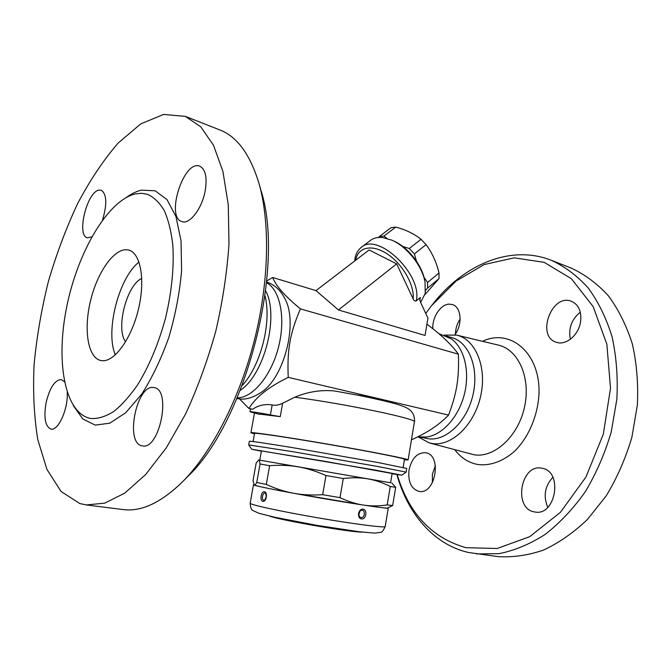 <?xml version="1.0" encoding="UTF-8"?>
<svg xmlns="http://www.w3.org/2000/svg" width="671" height="671" viewBox="0 0 671 671"><rect width="100%" height="100%" fill="white"/><g stroke="black" fill="none" stroke-linecap="round" stroke-linejoin="round"><path stroke-width="1.01" d="M91.063 418.519C98.109 418.847 105.624 416.548 113.6 411.617C121.703 405.167 129.688 396.267 137.555 384.928C149.289 365.88 158.658 343.418 165.662 317.534C171.768 291.44 174.15 267.31 172.824 245.15C171.248 231.545 168.413 220.063 164.311 210.677C159.597 202.709 154.045 197.266 147.662 194.364L141.623 193.282L135.282 193.911C107.519 200.621 77.761 252.237 66.781 306.546C55.542 360.822 64.433 413.269 90.484 418.419L91.063 418.519M79.815 503.552L86.307 504.944L104.71 503.166L124.756 493.11L145.632 474.556L166.299 447.834L185.641 413.864C197.534 388.106 207.591 360.486 215.819 331.013C222.705 301.204 227.1 272.141 228.987 243.833L228.274 204.764L222.915 171.424L213.47 145.162L200.679 126.752L185.381 116.385L163.623 114.431L140.751 123.883L118.121 143.099C103.502 160.05 90.015 180.197 77.651 203.531C66.135 228.14 56.364 254.2 48.329 281.711C41.417 309.574 36.67 337.253 34.087 364.739C32.837 391.671 34.07 416.632 37.786 439.622L46.953 469.448L61.061 491.466L79.815 503.552M142.252 445.854C124.278 443.615 136.825 382.847 154.171 387.67C171.784 389.474 159.513 450.459 142.344 445.871L142.252 445.854M205.2 190.765C202.088 208.522 189.608 224.743 181.975 221.606C165.267 217.471 183.779 159.312 199.74 166.182C205.494 169.117 207.314 177.312 205.2 190.765M91.793 236.88L87.389 237.828C76.326 235.739 86.819 192.116 98.83 190.161L101.195 190.203C106.79 194.036 107.243 203.967 102.554 219.987M67.217 392.409C68.358 408.656 58.243 431.235 50.954 429.096C45.242 426.521 43.607 417.79 46.047 402.894C49.721 387.746 54.804 379.962 61.296 379.534L64.441 381.807M259.09 183.812L260.784 189.818C285.938 265.917 246.173 421.833 187.628 476.603L183.267 481.065C212.002 451.759 239.354 399.06 254.242 340.86C269.046 282.634 270.27 223.275 259.09 183.804C250.275 154.565 237.198 136.616 219.878 129.956M242.181 385.54C260.767 365.67 271.847 322.231 265.045 295.886M86.299 504.944L123.078 509.566C141.489 511.99 161.543 502.487 183.267 481.065M102.445 360.713C114.775 361.661 131.566 338.352 138.452 309.18C145.473 280.025 140.658 253.235 128.891 250.124C115.915 246.274 98.268 269.977 90.929 299.174C83.372 328.32 87.482 357.609 100.709 360.478L102.445 360.713M139.006 262.059C118.759 277.668 105.037 331.457 115.337 354.85M141.774 278.465C126.66 284.89 115.437 328.899 125.62 341.782M240.335 390.245C264.324 374.787 279.337 315.924 265.691 290.87M237.207 397.836C252.556 398.079 271.252 375.844 278.515 347.066C285.921 318.322 280.159 289.847 266.58 282.709M236.905 398.557L239.346 398.901C245.804 399.832 253.152 397.618 261.396 392.25C284.244 377.555 298.15 323.053 285.133 299.199L285.116 299.165C281.132 290.736 274.967 284.982 266.655 281.929M266.748 280.939L272.703 277.484C275.789 285.762 285.032 296.23 300.423 308.886C290.015 333.202 287.037 349.708 288.228 377.379C268.744 386.907 255.651 397.282 248.933 408.513L239.522 398.91M411.449 439.79C427.024 432.946 439.396 424.709 448.555 415.081C456.901 392.803 459.174 378.578 458.394 354.179C452.011 345.129 441.602 335.181 427.167 324.345L426.907 324.261M419.769 299.87L420.373 297.479L419.82 298.561L420.298 301.774L427.93 318.062L425.07 335.441L338.452 309.968L315.982 290.61L272.703 277.484M420.373 297.479L416.221 300.935C414.904 301.304 413.873 300.616 413.143 298.863L396.678 263.879L369.084 249.964L315.982 290.61M416.221 300.935C422.956 275.035 377.916 231.612 361.25 247.406L370.509 240.377C373.68 237.995 377.689 237.048 382.537 237.534L391.814 240.151C406.97 246.551 422.319 266.018 425.045 282.231L425.213 293.462L420.591 302.395M425.045 282.231L424.709 280.403C422.143 265.162 407.75 246.92 393.508 240.906L391.814 240.151M423.971 277.207L427.57 282.457L427.612 288.069L425.615 290.249M402.717 246.442L409.293 248.522L414.384 253.923L416.506 261.237M378.578 237.459L379.258 236.62L383.963 236.091L387.033 238.423M383.963 236.091L395.731 227.1L391.008 227.679L379.258 236.62M424.961 294.586L439.002 278.624L439.019 273.013C436.469 262.277 432.149 252.808 426.077 244.63L421.027 239.287C414.2 233.81 405.77 229.75 395.731 227.1M427.612 288.069L439.002 278.624M427.57 282.457L439.019 273.013M414.384 253.923L426.077 244.63M409.293 248.522L421.027 239.287M338.452 309.968L396.678 263.879M458.394 354.179L300.423 308.886M248.933 408.513L252.573 409.26C258.629 405.225 265.162 403.799 272.174 404.974C275.563 405.636 279.044 405.066 282.634 403.263L294.804 397.215C307.695 391.789 320.889 389.7 334.393 390.95L358.784 395.37C374.183 398.49 386.773 401.401 396.553 404.093C407.112 407.49 407.448 408.278 409.604 409.771C411.524 411.298 412.95 413.311 413.873 415.802C414.586 419.04 414.753 421.078 414.393 421.942C418.704 419.224 345.38 403.808 294.804 397.215M355.94 394.825L373.277 397.383L288.228 377.379M259.367 414.317L249.998 411.793C249.604 411.289 262.655 413.294 270.396 414.938L280.252 416.641L259.409 414.099M254.46 433.952L250.912 432.77C250.308 431.705 286.232 436.972 329.838 444.504C373.445 452.036 409.058 459.123 408.136 459.929L404.395 459.853M417.622 436.863L426.169 437.039C441.979 435.353 458.528 417.354 464.324 394.456C470.203 371.591 464.298 347.855 451.222 338.805L438.675 333.562M420.608 437.19L428.668 438.8C446.282 441.174 466.949 421.413 472.98 394.917C479.203 368.463 469.163 342.478 452.162 337.723L446.425 336.012M418.31 436.964L429.188 442.885L432.837 443.598C452.002 446.299 474.565 424.592 480.738 395.731C487.146 366.911 475.437 339.241 456.683 335.123L444.294 335.106M425.758 313.416L431.587 305.615L456.02 281.09L484.118 264.575L514.196 257.849L544.131 262.319L571.373 278.7L593.156 306.588L606.852 344.198L610.509 388.207L603.338 434.129L585.976 476.997L560.453 512.283L529.755 536.666L497.186 548.484L465.842 547.67C431.772 537.848 408.891 513.483 397.182 474.573M534.619 511.939C512.694 508.895 520.788 462.864 542.202 468.299C563.372 471.411 555.722 516.72 534.737 511.956L534.619 511.939M580.616 321.476C578.914 334.913 565.98 345.825 556.46 342.285C535.861 336.616 551.545 293.193 571.39 301.262C578.553 304.5 581.631 311.235 580.616 321.476M432.896 328.815C431.889 317.442 440.713 304.08 449.369 304.148L452.413 304.575C461.296 306.873 462.814 324.571 454.829 334.754M409.033 469.96C411.818 458.142 417.379 452.405 425.724 452.749C442.441 454.972 435.387 495.24 418.897 491.373C411.155 488.823 407.867 481.686 409.033 469.96M435.395 465.573L432.392 474.271L432.376 482.776M396.905 474.531C407.515 513.332 433.365 544.332 468.224 552.443L497.605 556.569C512.518 557.584 527.767 555.437 543.351 550.128C558.851 542.956 573.571 532.699 587.528 519.371L606.265 495.777C617.161 477.752 625.699 458.226 631.897 437.207L637.349 405.175C638.398 383.695 636.72 363.246 632.308 343.82C626.446 325.435 618.427 309.381 608.262 295.659C597.123 283.539 584.76 274.347 571.189 268.098L551.377 260.306C510.405 244.135 463.56 264.785 432.887 303.971L431.587 305.615M552.87 477.299C544.81 486.106 543.107 496.121 547.771 507.368M580.281 312.141C571.575 319.362 568.262 328.404 570.358 339.274M460.138 319.044C457.119 323.539 455.559 328.48 455.458 333.864M476.477 553.919L498.972 553.676C514.489 550.564 529.838 544.181 545.02 534.527C559.79 523.044 573.219 508.769 585.305 491.692C596.293 473.298 604.94 453.378 611.239 431.931L616.85 399.287C617.999 377.412 616.414 356.611 612.095 336.867C606.316 318.197 598.373 301.925 588.274 288.044C577.194 275.798 564.898 266.555 551.377 260.306M448.555 415.081L373.277 397.383L384.064 400.805M253.084 441.552L254.552 433.416C253.999 432.392 288.304 437.433 329.822 444.605C371.34 451.768 405.351 458.536 404.487 459.308L403.137 467.469M401.862 475.16L406.123 472.124L406.727 468.459L379.006 462.73L293.856 447.851C265.288 443.17 250.459 440.981 249.369 441.283L248.706 444.932L251.7 449.226L375.215 470.069L401.862 475.16L392.09 473.785M406.123 472.124L378.352 466.597L293.168 451.751L248.706 444.932M261.38 451.206L251.7 449.226M259.769 460.172L261.43 450.912L326.878 461.665L392.132 473.491L390.597 482.768L258.553 459.962L390.597 482.759M391.814 482.977L395.664 487.339L390.27 486.467C382.78 482.684 375.299 480.151 367.817 478.868C360.344 477.551 352.166 477.442 343.275 478.515L325.963 475.538C316.376 471.268 307.108 468.366 298.134 466.831C289.159 465.28 279.664 464.902 269.641 465.699L260.071 463.988C259.786 461.405 259.333 460.071 258.704 459.987L256.171 463.082L253.034 480.545L254.208 485.024C254.787 485.385 255.643 484.529 256.758 482.457L266.303 484.412C275.445 488.647 284.512 491.591 293.504 493.244C269.608 488.807 256.515 486.072 254.208 485.024L254.124 484.965M269.641 465.699L266.303 484.412M260.071 463.988L256.758 482.457M253.873 484.672L253.47 484.789C252.707 485.527 283.372 491.658 320.587 498.083C357.794 504.517 388.744 509.021 388.274 508.073L388.014 507.863M387.595 508.022C386.496 508.316 378.436 507.335 363.405 505.07L293.504 493.244C302.478 494.913 312.191 495.391 322.65 494.695L340.012 497.639C348.081 501.472 355.882 503.946 363.405 505.07C370.929 506.211 378.863 506.169 387.201 504.936L392.652 505.531L387.595 508.022M262.738 501.338C266.32 502.185 268.048 492.472 264.449 491.751C261.187 491.004 259.467 500.6 262.738 501.338M361.493 518.918C366.131 519.589 367.767 509.843 363.128 509.188C358.255 508.417 356.586 518.247 361.493 518.918M361.099 517.534L360.084 517.115C357.232 515.311 360.839 508.995 361.526 510.337C365.611 509.339 364.999 518.18 361.099 517.534M263.737 500.222C261.128 499.752 262.847 491.776 265.297 493.193C265.682 492.74 265.984 493.957 266.211 496.834C264.81 500.054 264.148 501.187 264.215 500.231L263.737 500.222M269.75 516.125C280.503 520.251 350.908 532.413 362.424 532.128M343.275 478.515L340.012 497.639M325.963 475.538L322.65 494.695M395.664 487.339L392.652 505.531M390.27 486.467L387.201 504.936M73.34 405.661L82.801 418.956L95.181 425.112L109.818 423.175L125.754 412.707L141.807 393.994C152.166 377.739 161.199 358.8 168.899 337.178C175.45 314.758 179.685 292.548 181.606 270.564L181.027 240.73L175.953 216.532L167.02 199.606L155.135 190.79L141.338 190.161C136.448 191.319 131.491 193.718 126.475 197.349M355.747 260.172C357.702 247.138 371.969 243.783 387.217 253.915C402.483 263.871 414.544 284.974 413.143 298.863M280.252 416.641L282.634 403.263M270.396 414.938L272.174 404.974M456.683 335.123L498.427 345.12C518.297 349.499 531.004 377.698 524.563 406.869C518.364 436.091 494.762 457.848 474.481 454.871L429.188 442.885M454.837 449.83C461.22 458.226 469.247 463.175 478.926 464.684C491.08 465.674 502.889 461.262 514.372 451.457C528.782 437.358 538.285 414.804 539.031 392.527C539.82 352.392 509.843 328.052 482.516 341.313M388.274 508.073L385.213 526.525C385.582 528.094 354.481 524.16 317.198 517.71C279.908 511.277 249.285 504.55 250.166 503.2L253.47 484.789M185.414 116.402L219.912 129.964M354.716 260.96C355.11 255.106 357.291 250.585 361.25 247.406M408.136 459.929L414.393 421.942M250.912 432.77L254.477 413.009M249.998 411.793L250.526 408.84M385.213 526.525C383.401 530.509 381.891 532.438 380.667 532.321L374.879 533.143L358.951 531.717L317.048 525.385L274.791 517.266L258.914 513.298L252.875 510.505C251.331 509.935 250.426 507.494 250.166 503.2"/></g></svg>
